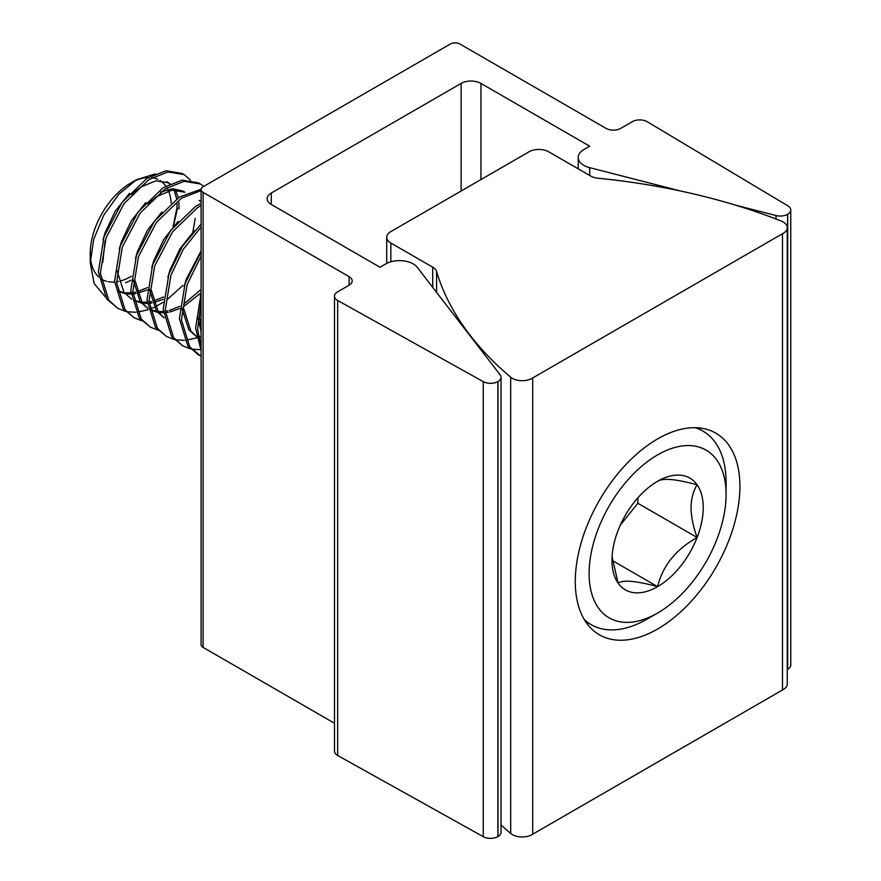 <?xml version="1.0" encoding="UTF-8"?>
<svg xmlns="http://www.w3.org/2000/svg" width="881" height="881" viewBox="0 0 881 881"><rect width="100%" height="100%" fill="white"/><g stroke="black" fill="none" stroke-linecap="round" stroke-linejoin="round"><path stroke-width="1.32" d="M735.128 205.042L775.985 215.537A10.429 6.024 0 0 0 787.603 214.292L787.702 214.237A10.429 6.024 0 0 0 790.753 209.986A10.429 6.024 0 0 0 787.823 205.802L647.238 121.743A10.429 6.024 0 0 0 632.36 121.666L620.775 128.362A10.429 6.024 180 0 1 606.018 128.362L459.981 44.05A6.85 3.953 0 0 0 450.29 44.05L203.104 186.761A6.85 3.953 0 0 0 201.088 189.558A6.85 3.953 0 0 0 203.104 192.355L349.14 276.678A10.429 6.024 180 0 1 352.191 280.929A10.429 6.024 180 0 1 349.14 285.191L337.544 291.886A10.429 6.024 0 0 0 334.494 296.137A10.429 6.024 0 0 0 337.544 300.399A10.429 6.024 0 0 0 337.676 300.476L483.262 381.638A10.429 6.024 0 0 0 497.886 381.561L497.974 381.506A10.429 6.024 0 0 0 501.036 377.255A10.429 6.024 0 0 0 500.133 374.799L417.198 267.262A19.371 11.189 0 0 0 385.801 263.893L380.008 267.24L271.271 204.469A14.008 8.083 180 0 1 267.174 198.743A14.008 8.083 180 0 1 271.271 193.027L461.137 83.409A14.008 8.083 180 0 1 480.949 83.409L589.686 146.191L583.894 149.528A19.371 11.189 0 0 0 578.222 157.446A19.371 11.189 0 0 0 583.894 165.353A19.371 11.189 0 0 0 589.708 167.654L680.595 191.023M334.494 296.137L334.494 751.174A10.429 6.024 0 0 0 337.544 755.435A10.429 6.024 0 0 0 337.676 755.502L483.262 836.675A10.429 6.024 0 0 0 497.886 836.598L497.974 836.543A10.429 6.024 0 0 0 501.036 832.281L501.036 377.255M201.088 189.558L201.088 644.595A6.85 3.953 0 0 0 203.104 647.392L334.494 723.246M787.262 669.516A10.429 6.024 0 0 0 787.603 669.329L787.702 669.274A10.429 6.024 0 0 0 790.753 665.012L790.753 209.986M657.6 629.023A116.424 67.22 120 0 0 733.653 526.431A116.424 67.22 120 0 0 715.812 433.144A116.424 67.22 120 0 0 657.6 438.914A116.424 67.22 120 0 0 581.537 541.507A116.424 67.22 120 0 0 599.388 634.794A116.424 67.22 120 0 0 657.6 629.023M390.812 231.604A13.953 8.05 0 0 0 386.726 237.297A13.953 8.05 0 0 0 390.812 242.991L432.703 267.174A13.964 8.061 180 0 1 436.602 271.546A463.208 267.428 0 0 0 510.694 377.2A13.931 8.05 0 0 0 512.346 378.345A13.931 8.05 0 0 0 532.697 377.949L782.493 233.729A13.931 8.05 0 0 0 787.262 227.672A13.931 8.05 0 0 0 781.194 221.032A463.208 267.428 0 0 0 598.188 178.248A13.964 8.061 180 0 1 590.622 176.002L548.775 151.84A13.953 8.05 0 0 0 529.007 151.818L390.812 231.604M501.036 824.946A463.208 267.428 0 0 0 510.694 833.448A13.931 8.05 0 0 0 512.346 834.593A13.931 8.05 0 0 0 532.697 834.208L532.697 377.949M390.812 242.991A13.953 8.05 0 0 0 390.856 243.013L390.856 261.8M532.697 834.208L782.493 689.977L782.493 233.729M782.493 689.977A13.931 8.05 0 0 0 787.262 683.92L787.262 227.672M726.087 494.428A96.855 55.921 120 0 0 657.6 454.882A96.855 55.921 120 0 0 589.114 573.509A96.855 55.921 120 0 0 657.6 613.055A96.855 55.921 120 0 0 726.087 494.428L726.087 482.259A111.755 64.522 -60 0 0 702.939 431.095L697.168 427.77M695.098 427.692A111.755 64.522 -60 0 1 702.939 431.095M703.225 507.621A64.522 37.255 120 0 0 697.113 484.814A64.522 37.255 120 0 0 657.6 481.279A64.522 37.255 120 0 0 618.088 530.439A64.522 37.255 120 0 0 611.976 560.305A64.522 37.255 120 0 0 618.088 583.123A64.522 37.255 120 0 0 657.6 586.647A64.522 37.255 120 0 0 697.113 537.498A64.522 37.255 120 0 0 703.225 507.621M612.075 556.649L618.088 583.123C623.175 579.687 636.346 580.865 657.6 586.647C662.688 565.811 675.859 549.425 697.113 537.498C693.281 527.036 691.244 517.081 691.001 507.621C691.244 498.448 693.281 490.849 697.113 484.814C676.079 479.044 662.919 477.865 657.6 481.279M173.094 226.637L176.971 207.806L177.048 203.5M176.663 198.864L174.064 189.955M169.791 184.041L167.621 182.29M129.507 193.269L115.125 211.33L105.07 232.782L103.033 239.742M178.997 208.973L178.953 202.531M178.292 197.762L175.44 189.889M170.198 183.854L168.656 182.841L155.849 180.825L140.905 186.981L131.533 194.448M105.059 240.909L102.802 262.329M147.744 203.808L157.115 196.342L172.059 190.186L184.867 192.201L182.841 191.034L172.599 188.743L160.496 192.113M145.717 202.63L131.335 220.691L121.281 242.143L119.243 249.103M161.928 211.991L147.545 230.051L137.491 251.503L135.454 258.463M133.196 279.861L140.189 301.743L147.898 308.526M178.138 221.351L163.756 239.412L153.701 260.864L151.664 267.824M149.407 289.221L156.4 311.092L164.108 317.887M194.349 230.712L179.966 248.761L169.912 270.225L167.875 277.185M201.088 250.854L186.122 279.574L184.085 286.534M201.088 292.91L200.295 295.895M125.565 282.724A59.611 34.414 120 0 0 131.027 280.191M117.47 290.796L124.199 292.657M125.476 292.8L130.895 292.8M132.833 292.569L135.355 292.118M136.918 291.754L147.424 287.613M117.503 290.972L124.981 293.637M126.225 293.836L131.005 294.078M132.921 293.968L135.85 293.582M137.381 293.285L147.204 289.904M192.862 232.177L195.208 218.334M116.986 270.522L123.979 292.382L131.687 299.166M133.681 300.157L140.409 302.018M141.687 302.161L147.105 302.161M149.043 301.93L151.565 301.478M153.129 301.104L163.635 296.963M133.714 300.333L141.191 302.987M142.436 303.185L147.215 303.438M149.131 303.328L152.061 302.943M153.591 302.646L163.414 299.265M149.891 309.506L156.62 311.378M157.886 311.522L163.315 311.511M165.254 311.29L167.764 310.839M169.339 310.464L179.845 306.324M183.788 304.066L201.088 289.464M135.222 281.05L142.215 302.91L147.876 308.416M149.924 309.694L157.402 312.348M158.646 312.546L163.426 312.799M165.342 312.689L168.271 312.303M169.791 312.006L179.625 308.614M183.766 306.456L201.088 292.778M199.998 313.416L201.088 312.722M151.433 290.411L158.426 312.27L164.086 317.777M199.976 315.816L201.088 315.156M181.827 307.954L188.82 329.813L196.529 336.608M183.854 309.132L190.847 330.981L196.507 336.498M198.038 317.314L201.088 332.06M200.064 318.481L201.088 326.488M90.247 262.791L90.247 253.199A57.309 33.093 -60 0 1 130.773 183.017L136.5 179.702L118.858 194.183L103.826 215.074L93.771 239.125L90.247 262.791L94.168 283.605L105.335 296.963M133.593 181.497A57.309 33.093 -60 0 1 148.338 177.499M152.039 177.698A57.309 33.093 -60 0 1 157.853 179.361M160.023 180.528A57.309 33.093 -60 0 1 165.837 186.1M166.938 187.807A57.309 33.093 -60 0 1 167.819 189.448M168.513 190.968A57.309 33.093 -60 0 1 171.189 203.071M155.254 173.92L136.5 179.702M190.527 180.098L184.206 174.625L167.93 171.949L149.01 179.504L124.012 203.643L106.083 237.815L100.379 273.088L108.781 300.212L117.812 308.35L125.509 311.422M184.206 174.625L182.18 173.458L165.903 170.782L146.984 178.336L121.985 202.465L104.057 236.648L98.353 271.921L106.755 299.044L117.812 308.35M201.088 301.236L197.63 329.241L201.088 347.147M201.088 293.45L195.604 328.073L201.088 350.495M201.088 256.162L187.135 284.618L181.431 319.88L189.833 347.004L201.088 356.309M201.088 251.988L185.109 283.44L179.405 318.713L187.807 345.837L198.864 355.153M201.088 227.034L183.369 249.18L170.925 275.257L165.221 310.53L173.623 337.643L182.653 345.793L190.351 348.865M201.088 223.983L182.18 246.691L168.899 274.079L163.194 309.352L171.597 336.476L182.653 345.793M201.088 205.537L197.63 207.575L172.643 231.714L154.715 265.897L149.01 301.17L157.413 328.294L166.443 336.432L174.141 339.504M201.088 203.302L195.604 206.407L170.617 230.547L152.688 264.729L146.984 300.003L155.386 327.115L166.443 336.432M201.088 190.571L181.431 198.214L156.433 222.353L138.504 256.536L132.8 291.809L141.202 318.933L150.233 327.071L157.93 330.144M201.121 189.217L179.405 197.047L154.406 221.186L136.478 255.369L130.773 290.642L139.176 317.755L150.233 327.071M203.775 186.376L200.416 183.986L184.14 181.31L165.221 188.864L140.222 213.004L122.294 247.176L116.589 282.449L124.992 309.572L134.022 317.711L141.72 320.783M200.416 183.986L198.39 182.819L182.114 180.142L163.194 187.686L138.196 211.825L120.268 246.008L114.563 281.281L122.966 308.405L134.022 317.711M197.862 354.547L201.088 355.99M191.551 349.129L200.692 349.724M175.341 339.769L184.481 340.363M185.902 340.253L196.749 337.841M198.456 337.225L201.088 336.157M126.71 311.698L135.861 312.281M137.271 312.171L148.129 309.76M149.825 309.154L154.043 307.37M155.21 306.819L163.216 302.26M167.61 299.21L182.863 285.422M131.467 276.194A57.309 33.093 -60 0 1 120.356 281.039M118.737 281.435A57.309 33.093 -60 0 1 116.556 281.832M114.596 282.052A57.309 33.093 -60 0 1 108.132 281.689M106.601 281.325A57.309 33.093 -60 0 1 100.841 278.638M98.749 276.975A57.309 33.093 -60 0 1 90.435 257.593M173.392 226.296L177.488 208.103M657.6 613.055L647.061 619.134A111.755 64.522 -60 0 1 591.184 624.673A111.755 64.522 -60 0 1 584.312 619.574M620.356 525.032L637.844 503.282L637.844 497.886M612.449 560.58L657.6 586.647M637.844 503.282L697.113 537.498M271.271 204.469L271.271 193.027M497.974 836.543L497.974 381.506M497.886 836.598L497.886 381.561M483.262 836.675L483.262 381.638M337.676 755.502L337.676 300.476M349.14 285.191L349.14 276.678M203.104 647.392L203.104 192.355M787.702 669.274L787.702 214.237M787.603 669.329L787.603 214.292M775.985 219.006L775.985 215.537M589.708 175.473L589.708 167.654M480.949 179.559L480.949 83.409M461.137 191.001L461.137 83.409M510.694 833.448L510.694 377.2M436.602 292.426L436.602 271.546M432.703 287.36L432.703 267.174M578.222 168.844L578.222 157.446M386.726 263.397L386.726 237.297M166.63 181.673L168.656 182.841M199.051 200.394L201.077 201.562M591.184 624.673L585.402 621.336"/></g></svg>
